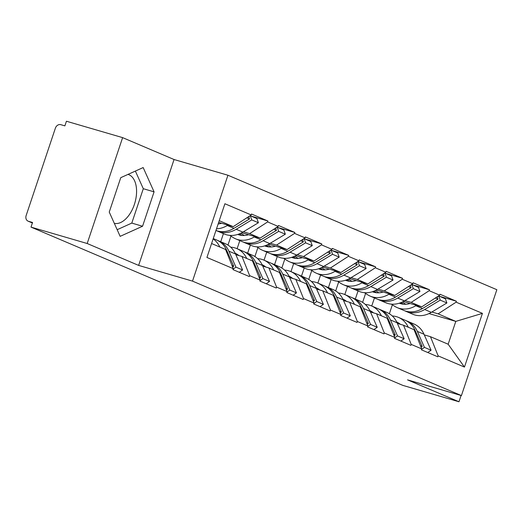<?xml version="1.0" encoding="UTF-8"?>
<svg xmlns="http://www.w3.org/2000/svg" width="523" height="523" viewBox="0 0 523 523"><rect width="100%" height="100%" fill="white"/><g stroke="black" fill="none" stroke-linecap="round" stroke-linejoin="round"><path stroke-width="0.78" d="M114.321 223.367A25.431 14.566 106.3 0 0 134.764 203.238A25.431 14.566 106.3 0 0 128.939 174.734A25.431 14.566 106.3 0 0 128.004 174.401L128.004 174.401M122.624 137.627L87.191 243.509L138.628 265.403L174.054 159.522L122.624 137.627L66.434 121.238L64.885 125.866L60.779 124.67A4.89 4.001 -66.9 0 0 55.379 128.174L26.15 215.535A4.89 4.001 -66.9 0 0 28.085 221.157A4.89 4.001 -66.9 0 0 28.451 221.288L32.557 222.484L31.007 227.113L402.788 385.373L458.978 401.762L461.077 395.486M174.054 159.522L227.936 175.238L496.85 289.703L461.423 395.584L192.51 281.119L227.936 175.238M218.666 222.393L233.232 226.642L251.223 214.953L224.903 203.748L206.931 257.46L233.251 268.659L232.944 269.587L249.34 276.569L249.654 275.641L241.986 256.466L235.814 254.662M251.223 214.953L251.537 214.025L267.933 221.007L251.033 216.077M243.365 231.794L249.628 233.624L267.626 221.929L267.933 221.007M267.626 221.929L278.151 226.413L278.465 225.485L294.861 232.467L277.961 227.538M270.286 243.254L276.556 245.084L294.547 233.389L294.861 232.467M294.547 233.389L305.079 237.873L305.386 236.945L321.782 243.927L304.889 238.998M297.214 254.714L303.484 256.545L321.475 244.856L321.782 243.927M321.475 244.856L332 249.334L332.314 248.412L348.71 255.387L331.811 250.458M324.142 266.181L330.405 268.005L348.403 256.316L348.71 255.387M348.403 256.316L358.928 260.794L359.242 259.872L375.638 266.848L358.739 261.918M351.064 277.641L357.333 279.472L375.324 267.776L375.638 266.848M375.324 267.776L385.856 272.261L386.164 271.332L402.56 278.314L385.667 273.385M377.992 289.101L384.261 290.932L402.252 279.236L402.56 278.314M402.252 279.236L412.784 283.721L413.092 282.793L429.488 289.775L412.588 284.845M404.92 300.562L411.189 302.392L429.18 290.696L429.488 289.775M429.18 290.696L439.706 295.181L440.02 294.253L456.416 301.235L439.516 296.306M431.848 312.028L438.111 313.852L456.102 302.163L456.416 301.235M456.102 302.163L482.428 313.369L464.457 367.074L438.13 355.875L430.468 336.694L424.297 334.897M249.654 275.641L260.179 280.125L259.872 281.047L276.268 288.029L276.575 287.101L287.107 291.586L286.794 292.514L303.196 299.489L303.503 298.568L314.029 303.046L313.722 303.974L330.118 310.95L330.431 310.028L340.957 314.506L340.65 315.434L357.046 322.416L357.353 321.488L367.885 325.973L367.571 326.895L383.974 333.877L384.281 332.948L394.813 337.433L394.499 338.355L410.895 345.337L411.209 344.409L421.734 348.893L421.427 349.822L437.823 356.797L438.13 355.875M241.744 232.735L260.16 238.102L249.628 233.624M241.986 256.466L252.517 260.944L260.179 280.125M260.16 238.102L278.151 226.413M268.672 244.195L287.088 249.563L276.556 245.084M276.575 287.101L268.914 267.926L262.742 266.129M268.914 267.926L279.439 272.411L287.107 291.586M223.419 233.637L220.713 241.737M287.088 249.563L305.079 237.873M295.593 255.655L314.009 261.029L303.484 256.545M303.503 298.568L295.841 279.387L289.664 277.589M295.841 279.387L306.367 283.871L314.029 303.046M239.815 240.619L237.109 248.713M250.347 245.104L247.634 253.197M314.009 261.029L332 249.334M322.521 267.116L340.937 272.49L330.405 268.005M330.431 310.028L322.763 290.847L316.592 289.049M322.763 290.847L333.295 295.332L340.957 314.506M266.743 252.079L264.037 260.173M277.268 256.564L274.562 264.658M340.937 272.49L358.928 260.794M349.449 278.576L367.865 283.95L357.333 279.472M357.353 321.488L349.691 302.314L343.519 300.509M349.691 302.314L360.223 306.792L367.885 325.973M293.671 263.54L290.958 271.64M304.196 268.024L301.49 276.118M367.865 283.95L385.856 272.261M376.37 290.043L394.787 295.41L384.261 290.932M384.281 332.948L376.619 313.774L370.441 311.97M376.619 313.774L387.144 318.252L394.813 337.433M320.592 275.006L317.886 283.1M331.124 279.485L328.418 287.578M394.787 295.41L412.784 283.721M403.298 301.503L421.715 306.877L411.189 302.392M411.209 344.409L403.54 325.234L397.369 323.436M403.54 325.234L414.072 329.719L421.734 348.893M347.52 286.467L344.814 294.56M358.046 290.945L355.339 299.045M421.715 306.877L439.706 295.181M429.017 313.571L455.801 321.384L438.111 313.852M430.468 336.694L448.159 344.226L455.801 321.384L482.428 313.369M374.448 297.927L371.735 306.02M389.367 313.741L392.361 304.798M464.457 367.074L448.159 344.226M87.191 243.509L31.007 227.113M138.628 265.403L192.51 281.119M461.423 395.584L407.541 379.868L458.978 401.762M233.232 226.642L219.235 220.686M211.593 243.528L225.59 249.484L233.251 268.659M154.069 191.843L143.171 167.556L120.761 177.663L109.248 212.063L120.153 236.35L142.563 226.243L154.069 191.843L143.295 188.705L135.379 171.073M117.165 229.695L131.789 223.099L143.295 188.705M131.789 223.099L142.563 226.243M391.335 304.138L394.479 306.171A26.732 21.861 -66.9 0 0 397.192 307.609L403.834 310.44A26.732 21.861 -66.9 0 0 405.841 311.152A26.732 21.861 -66.9 0 0 422.434 308.557L438.006 299.182L435.313 298.038M397.192 307.609A26.732 21.861 -66.9 0 0 399.193 308.322A26.732 21.861 -66.9 0 0 415.785 305.726L416.439 305.334M399.317 303.196A21.842 17.867 -66.9 0 0 400.742 303.693A21.842 17.867 -66.9 0 0 410.097 303.484M404.979 310.878A26.732 21.861 -66.9 0 0 406.083 311.394L412.725 314.225A26.732 21.861 -66.9 0 0 414.726 314.938A26.732 21.861 -66.9 0 0 431.325 312.342L446.89 302.967L440.248 300.143L438.764 295.985L437.195 296.927M406.083 311.394A26.732 21.861 -66.9 0 0 408.084 312.107A26.732 21.861 -66.9 0 0 424.676 309.511L440.248 300.143M407.293 321.155L413.941 323.985A26.732 21.861 113.1 0 1 423.996 334.223L417.354 331.399A26.732 21.861 -66.9 0 0 407.293 321.155A26.732 21.861 -66.9 0 0 406.155 320.717M417.354 331.399L424.441 347.377L431.089 350.207L423.996 334.223M421.571 349.39L424.441 347.377M427.775 352.522L431.089 350.207M400.958 302.601L403.462 304.216M402.305 302.006L405.809 304.275M400.481 302.791L402.501 304.092M446.89 302.967L445.406 298.816L438.764 295.985M362.609 302.379L365.597 293.442M396.695 321.965A21.842 17.867 113.1 0 1 400.389 324.319M392.283 315.957A26.732 21.861 113.1 0 1 398.408 317.376A26.732 21.861 113.1 0 1 408.306 327.261M437.163 296.835L438.006 299.182M421.067 347.213L422.198 346.422L415.112 330.444A26.732 21.861 -66.9 0 0 405.05 320.2L398.408 317.376M422.198 346.422L420.453 345.677M399.637 323.704A21.842 17.867 -66.9 0 0 397.676 323.521M364.407 292.677L367.551 294.704A26.732 21.861 -66.9 0 0 370.264 296.149L376.913 298.979A26.732 21.861 -66.9 0 0 378.914 299.692A26.732 21.861 -66.9 0 0 395.506 297.097L411.078 287.722L408.385 286.578M370.264 296.149A26.732 21.861 -66.9 0 0 372.265 296.861A26.732 21.861 -66.9 0 0 388.864 294.266L389.511 293.874M372.389 291.736A21.842 17.867 -66.9 0 0 373.814 292.233A21.842 17.867 -66.9 0 0 383.169 292.024M378.051 299.418A26.732 21.861 -66.9 0 0 379.155 299.934L385.797 302.758A26.732 21.861 -66.9 0 0 387.805 303.477A26.732 21.861 -66.9 0 0 404.397 300.875L419.969 291.507L413.32 288.676L411.836 284.525L410.267 285.466M379.155 299.934A26.732 21.861 -66.9 0 0 381.156 300.647A26.732 21.861 -66.9 0 0 397.748 298.051L413.32 288.676M380.371 309.694L387.013 312.525A26.732 21.861 113.1 0 1 397.075 322.763L390.426 319.939A26.732 21.861 -66.9 0 0 380.371 309.694A26.732 21.861 -66.9 0 0 379.234 309.256M390.426 319.939L397.519 335.916L404.161 338.747L397.075 322.763M394.643 337.923L397.519 335.916M400.853 341.061L404.161 338.747M374.03 291.141L376.534 292.756M375.377 290.546L378.887 292.808M373.559 291.324L375.573 292.632M419.969 291.507L418.478 287.349L411.836 284.525M335.681 290.919L338.669 281.982M369.774 310.505A21.842 17.867 113.1 0 1 373.468 312.852M365.355 304.491A26.732 21.861 113.1 0 1 371.48 305.909A26.732 21.861 113.1 0 1 381.378 315.8M410.235 285.375L411.078 287.722M394.139 335.753L395.27 334.962L388.184 318.978A26.732 21.861 -66.9 0 0 378.122 308.74L371.48 305.909M395.27 334.962L393.525 334.217M372.709 312.238A21.842 17.867 -66.9 0 0 370.755 312.061M337.479 281.211L340.63 283.244A26.732 21.861 -66.9 0 0 343.343 284.689L349.985 287.513A26.732 21.861 -66.9 0 0 351.986 288.232A26.732 21.861 -66.9 0 0 368.578 285.63L384.15 276.262L381.457 275.118M343.343 284.689A26.732 21.861 -66.9 0 0 345.343 285.401A26.732 21.861 -66.9 0 0 361.936 282.806L362.589 282.413M345.468 280.276A21.842 17.867 -66.9 0 0 346.893 280.773A21.842 17.867 -66.9 0 0 356.241 280.563M351.123 287.957A26.732 21.861 -66.9 0 0 352.227 288.467L358.876 291.298A26.732 21.861 -66.9 0 0 360.877 292.011A26.732 21.861 -66.9 0 0 377.469 289.415L393.041 280.047L386.399 277.216L384.908 273.058L383.346 274.006M352.227 288.467A26.732 21.861 -66.9 0 0 354.228 289.186A26.732 21.861 -66.9 0 0 370.827 286.591L386.399 277.216M353.443 298.234L360.086 301.065A26.732 21.861 113.1 0 1 370.147 311.303L363.505 308.472A26.732 21.861 -66.9 0 0 353.443 298.234A26.732 21.861 -66.9 0 0 352.306 297.796M363.505 308.472L370.591 324.456L377.233 327.287L370.147 311.303M367.721 326.463L370.591 324.456M373.925 329.601L377.233 327.287M347.109 279.681L349.612 281.296M348.455 279.086L351.959 281.348M346.631 279.864L348.651 281.171M393.041 280.047L391.557 275.889L384.908 273.058M308.753 279.459L311.747 270.522M342.846 299.038A21.842 17.867 113.1 0 1 346.54 301.392M338.427 293.03A26.732 21.861 113.1 0 1 344.552 294.449A26.732 21.861 113.1 0 1 354.45 304.34M383.313 273.908L384.15 276.262M367.211 324.293L368.349 323.502L361.256 307.517A26.732 21.861 -66.9 0 0 351.201 297.28L344.552 294.449M368.349 323.502L366.597 322.756M345.781 300.777A21.842 17.867 -66.9 0 0 343.827 300.601M310.557 269.75L313.702 271.783A26.732 21.861 -66.9 0 0 316.415 273.222L323.057 276.052A26.732 21.861 -66.9 0 0 325.058 276.765A26.732 21.861 -66.9 0 0 341.656 274.17L357.229 264.801L354.535 263.651M316.415 273.222A26.732 21.861 -66.9 0 0 318.415 273.941A26.732 21.861 -66.9 0 0 335.008 271.345L335.661 270.953M318.54 268.815A21.842 17.867 -66.9 0 0 319.965 269.312A21.842 17.867 -66.9 0 0 329.32 269.097M324.201 276.49A26.732 21.861 -66.9 0 0 325.306 277.007L331.948 279.838A26.732 21.861 -66.9 0 0 333.949 280.55A26.732 21.861 -66.9 0 0 350.541 277.955L366.113 268.587L359.471 265.756L357.987 261.598L356.418 262.539M325.306 277.007A26.732 21.861 -66.9 0 0 327.306 277.726A26.732 21.861 -66.9 0 0 343.899 275.124L359.471 265.756M326.515 286.774L333.164 289.598A26.732 21.861 113.1 0 1 343.219 299.842L336.577 297.012A26.732 21.861 -66.9 0 0 326.515 286.774A26.732 21.861 -66.9 0 0 325.378 286.336M336.577 297.012L343.663 312.996L350.312 315.82L343.219 299.842M340.793 315.003L343.663 312.996M346.997 318.134L350.312 315.82M320.181 268.214L322.684 269.835M321.527 267.619L325.031 269.888M319.703 268.404L321.723 269.705M366.113 268.587L364.629 264.429L357.987 261.598M281.832 267.998L284.819 259.062M315.918 287.578A21.842 17.867 113.1 0 1 319.612 289.932M311.505 281.57A26.732 21.861 113.1 0 1 317.631 282.989A26.732 21.861 113.1 0 1 327.529 292.88M356.385 262.448L357.229 264.801M340.29 312.832L341.421 312.041L334.334 296.057A26.732 21.861 -66.9 0 0 324.273 285.82L317.631 282.989M341.421 312.041L339.675 311.296M318.86 289.317A21.842 17.867 -66.9 0 0 316.899 289.141M283.629 258.29L286.774 260.323A26.732 21.861 -66.9 0 0 289.487 261.762L296.136 264.592A26.732 21.861 -66.9 0 0 298.136 265.305A26.732 21.861 -66.9 0 0 314.728 262.709L330.301 253.341L327.607 252.191M289.487 261.762A26.732 21.861 -66.9 0 0 291.488 262.481A26.732 21.861 -66.9 0 0 308.086 259.879L308.733 259.486M291.612 257.349A21.842 17.867 -66.9 0 0 293.037 257.846A21.842 17.867 -66.9 0 0 302.392 257.636M297.273 265.03A26.732 21.861 -66.9 0 0 298.378 265.547L305.02 268.377A26.732 21.861 -66.9 0 0 307.021 269.09A26.732 21.861 -66.9 0 0 323.619 266.495L339.192 257.12L332.543 254.296L331.059 250.138L329.49 251.079M298.378 265.547A26.732 21.861 -66.9 0 0 300.379 266.259A26.732 21.861 -66.9 0 0 316.971 263.664L332.543 254.296M299.594 275.314L306.236 278.138A26.732 21.861 113.1 0 1 316.297 288.382L309.649 285.551A26.732 21.861 -66.9 0 0 299.594 275.314A26.732 21.861 -66.9 0 0 298.45 274.869M309.649 285.551L316.735 301.529L323.384 304.36L316.297 288.382M313.865 303.543L316.735 301.529M320.076 306.674L323.384 304.36M293.253 256.754L295.757 258.375M294.599 256.159L298.11 258.427M292.782 256.943L294.795 258.244M339.192 257.12L337.701 252.969L331.059 250.138M254.904 256.531L257.891 247.595M288.997 276.118A21.842 17.867 113.1 0 1 292.69 278.471M284.577 270.11A26.732 21.861 113.1 0 1 290.703 271.529A26.732 21.861 113.1 0 1 300.601 281.413M329.457 250.988L330.301 253.341M313.362 301.372L314.493 300.575L307.406 284.597A26.732 21.861 -66.9 0 0 297.345 274.353L290.703 271.529M314.493 300.575L312.747 299.836M291.932 277.857A21.842 17.867 -66.9 0 0 289.977 277.68M256.701 246.83L259.853 248.863A26.732 21.861 -66.9 0 0 262.566 250.301L269.208 253.132A26.732 21.861 -66.9 0 0 271.208 253.845A26.732 21.861 -66.9 0 0 287.8 251.249L303.373 241.874L300.679 240.73M262.566 250.301A26.732 21.861 -66.9 0 0 264.566 251.014A26.732 21.861 -66.9 0 0 281.158 248.418L281.812 248.026M264.69 245.888A21.842 17.867 -66.9 0 0 266.115 246.385A21.842 17.867 -66.9 0 0 275.464 246.176M270.345 253.57A26.732 21.861 -66.9 0 0 271.45 254.086L278.099 256.911A26.732 21.861 -66.9 0 0 280.099 257.63A26.732 21.861 -66.9 0 0 296.691 255.034L312.264 245.66L305.615 242.829L304.131 238.678L302.569 239.619M271.45 254.086A26.732 21.861 -66.9 0 0 273.451 254.799A26.732 21.861 -66.9 0 0 290.049 252.204L305.615 242.829M272.666 263.847L279.308 266.678A26.732 21.861 113.1 0 1 289.369 276.915L282.721 274.091A26.732 21.861 -66.9 0 0 272.666 263.847A26.732 21.861 -66.9 0 0 271.529 263.409M282.721 274.091L289.814 290.069L296.456 292.9L289.369 276.915M286.937 292.076L289.814 290.069M293.148 295.214L296.456 292.9M266.331 245.294L268.829 246.908M267.678 244.699L271.182 246.961M265.854 245.483L267.874 246.784M312.264 245.66L310.78 241.508L304.131 238.678M227.976 245.071L230.97 236.135M262.069 264.658A21.842 17.867 113.1 0 1 265.762 267.005M257.649 258.65A26.732 21.861 113.1 0 1 263.775 260.068A26.732 21.861 113.1 0 1 273.673 269.953M302.536 239.527L303.373 241.874M286.434 289.905L287.572 289.114L280.478 273.137A26.732 21.861 -66.9 0 0 270.424 262.892L263.775 260.068M287.572 289.114L285.82 288.369M265.004 266.397A21.842 17.867 -66.9 0 0 263.049 266.214M229.78 235.363L232.925 237.396A26.732 21.861 -66.9 0 0 235.638 238.841L242.28 241.672A26.732 21.861 -66.9 0 0 244.28 242.384A26.732 21.861 -66.9 0 0 260.879 239.789L276.451 230.414L273.758 229.27M235.638 238.841A26.732 21.861 -66.9 0 0 237.638 239.554A26.732 21.861 -66.9 0 0 254.23 236.958L254.884 236.566M237.762 234.428A21.842 17.867 -66.9 0 0 239.188 234.925A21.842 17.867 -66.9 0 0 248.543 234.716M243.417 242.11A26.732 21.861 -66.9 0 0 244.529 242.626L251.171 245.45A26.732 21.861 -66.9 0 0 253.171 246.17A26.732 21.861 -66.9 0 0 269.763 243.568L285.336 234.199L278.694 231.369L277.203 227.217L275.641 228.159M244.529 242.626A26.732 21.861 -66.9 0 0 246.529 243.339A26.732 21.861 -66.9 0 0 263.121 240.743L278.694 231.369M245.738 252.387L252.387 255.217A26.732 21.861 113.1 0 1 262.441 265.455L255.799 262.631A26.732 21.861 -66.9 0 0 245.738 252.387A26.732 21.861 -66.9 0 0 244.601 251.949M255.799 262.631L262.886 278.609L269.535 281.439L262.441 265.455M260.016 280.616L262.886 278.609M266.22 283.754L269.535 281.439M239.403 233.833L241.907 235.448M240.75 233.238L244.254 235.5M238.926 234.016L240.946 235.324M285.336 234.199L283.852 230.042L277.203 227.217M235.141 253.191A21.842 17.867 113.1 0 1 238.834 255.544M230.728 247.183A26.732 21.861 113.1 0 1 236.847 248.602A26.732 21.861 113.1 0 1 246.751 258.493M275.608 228.067L276.451 230.414M259.513 278.445L260.644 277.654L253.557 261.67A26.732 21.861 -66.9 0 0 243.496 251.432L236.847 248.602M260.644 277.654L258.898 276.909M238.083 254.93A21.842 17.867 -66.9 0 0 236.121 254.753M215.966 230.453A26.732 21.861 -66.9 0 0 217.359 230.924A26.732 21.861 -66.9 0 0 233.951 228.322L249.523 218.954L246.83 217.81M218.137 223.981A21.842 17.867 -66.9 0 0 221.615 223.256M216.496 230.643A26.732 21.861 -66.9 0 0 217.601 231.159L224.243 233.99A26.732 21.861 -66.9 0 0 226.243 234.703A26.732 21.861 -66.9 0 0 242.842 232.107L258.414 222.739L251.766 219.908L250.282 215.751L248.713 216.699M217.601 231.159A26.732 21.861 -66.9 0 0 219.601 231.879A26.732 21.861 -66.9 0 0 236.193 229.277L251.766 219.908M218.81 240.926L225.459 243.757A26.732 21.861 113.1 0 1 235.52 253.995L228.871 251.164A26.732 21.861 -66.9 0 0 218.81 240.926A26.732 21.861 -66.9 0 0 217.673 240.488M228.871 251.164L235.958 267.148L242.607 269.979L235.52 253.995M233.088 269.155L235.958 267.148M239.299 272.293L242.607 269.979M258.414 222.739L256.924 218.581L250.282 215.751M213.136 238.919A26.732 21.861 113.1 0 1 219.823 247.033M216.515 228.819A26.732 21.861 -66.9 0 0 227.309 225.498L227.956 225.106M248.68 216.6L249.523 218.954M232.585 266.985L233.716 266.194L226.629 250.21A26.732 21.861 -66.9 0 0 216.568 239.972L213.253 238.56M233.716 266.194L231.97 265.449M28.451 221.288L32.393 222.968M401.494 303.889L399.624 303.098M431.325 312.342L424.676 309.511M422.434 308.557L415.785 305.726M415.112 330.444L414.209 330.059M374.566 292.429L372.696 291.638M404.397 300.875L397.748 298.051M395.506 297.097L388.864 294.266M388.184 318.978L387.281 318.599M347.638 280.969L345.775 280.171M377.469 289.415L370.827 286.591M368.578 285.63L361.936 282.806M361.256 307.517L360.354 307.138M320.717 269.508L318.847 268.711M350.541 277.955L343.899 275.124M341.656 274.17L335.008 271.345M334.334 296.057L333.432 295.672M293.789 258.048L291.919 257.251M323.619 266.495L316.971 263.664M314.728 262.709L308.086 259.879M307.406 284.597L306.504 284.211M266.861 246.581L264.998 245.79M296.691 255.034L290.049 252.204M287.8 251.249L281.158 248.418M280.478 273.137L279.576 272.751M239.939 235.121L238.07 234.324M269.763 243.568L263.121 240.743M260.879 239.789L254.23 236.958M253.557 261.67L252.655 261.291M242.842 232.107L236.193 229.277M233.951 228.322L227.309 225.498M226.629 250.21L225.727 249.831M32.387 222.988L28.085 221.157"/></g></svg>
